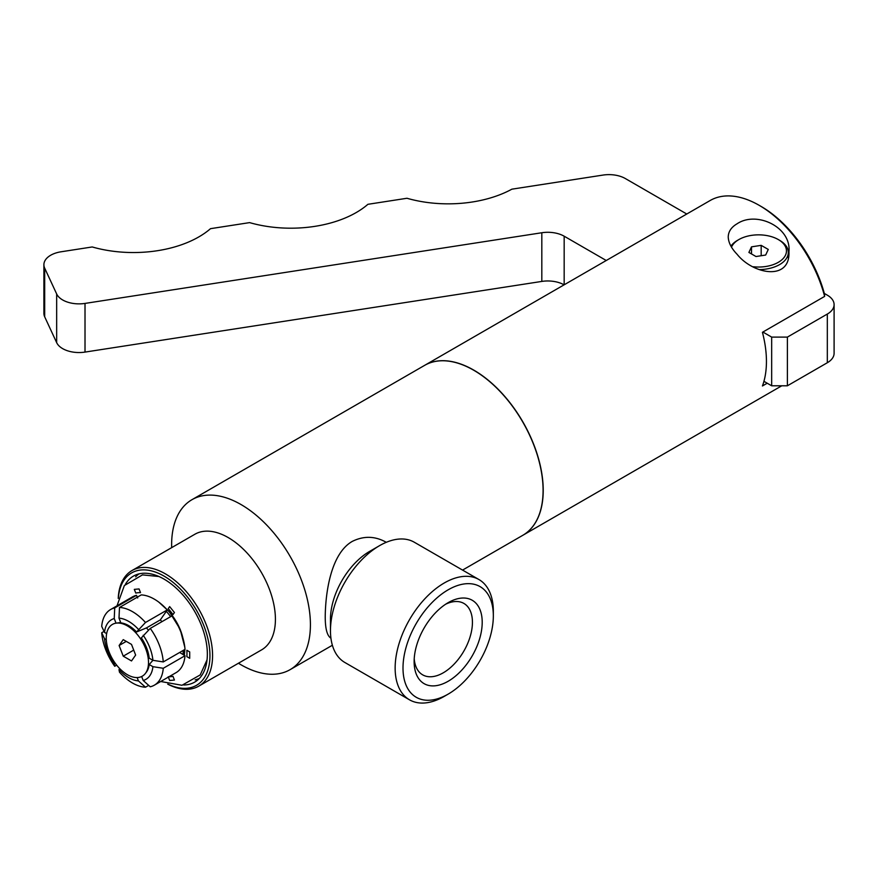 <?xml version="1.0" encoding="UTF-8"?>
<svg xmlns="http://www.w3.org/2000/svg" width="878" height="878" viewBox="0 0 878 878"><rect width="100%" height="100%" fill="white"/><g stroke="black" fill="none" stroke-linecap="round" stroke-linejoin="round"><path stroke-width="1.32" d="M606.248 260.503L564.17 236.204A23.146 13.368 0 0 0 541.814 232.747L85.012 303.415A23.146 13.368 180 0 1 56.664 293.965L44.69 268.152A23.146 13.368 180 0 1 43.9 264.695L43.9 313.369A23.146 13.368 0 0 0 44.69 316.826L56.664 342.639A23.146 13.368 0 0 0 85.012 352.089L541.814 281.421A23.146 13.368 180 0 1 564.093 284.845M827.317 362.735A23.146 13.368 0 0 0 834.1 353.285L834.1 304.611A23.146 13.368 180 0 1 827.317 314.061L787.39 337.108L787.39 385.793L827.317 362.735L827.317 314.061M763.937 381.326L771.674 385.793L787.39 385.793M43.9 264.695A23.146 13.368 180 0 1 61.054 251.788L92.223 246.959A92.574 53.448 0 0 0 210.522 228.664L249.604 222.617A92.574 53.448 0 0 0 367.904 204.311L406.986 198.263A92.574 53.448 0 0 0 511.874 189.176L602.977 175.084A23.146 13.368 180 0 1 625.334 178.541L686.772 214.012M824.332 293.439L827.317 295.162A23.146 13.368 180 0 1 834.1 304.611M787.39 337.108L771.674 337.108L771.674 385.793M771.674 337.108L762.894 332.038M767.218 383.214L762.433 385.969A98.127 56.653 -120 0 0 766.439 361.451A98.127 56.653 -120 0 0 762.433 332.301L824.629 296.402A98.127 56.653 -120 0 0 759.24 205.364A98.127 56.653 -120 0 0 710.17 200.502L424.765 365.281A98.127 56.653 -120 0 0 424.7 365.325M522.827 535.295A98.127 56.653 -120 0 0 522.893 535.251A98.127 56.653 -120 0 0 543.219 490.33A98.127 56.653 -120 0 0 500.383 391.577A98.127 56.653 -120 0 0 424.765 365.281M737.114 223.769C756.573 210.61 791.484 227.095 788.949 251.777C790.266 281.333 753.028 274.32 737.114 254.302C731.44 248.43 728.477 242.668 728.224 236.994C728.356 231.572 731.319 227.161 737.114 223.769M759.327 269.612A29.731 17.165 0 0 0 788.312 252.458A29.731 17.165 0 0 0 779.609 240.32L778.303 239.562A27.876 16.1 180 0 1 783.242 258.461A27.876 16.1 180 0 1 753.412 266.758M731.506 247.124A27.876 16.1 180 0 1 738.87 239.562L737.564 240.32A29.731 17.165 0 0 0 730.935 246.158M738.87 239.562A27.876 16.1 180 0 1 778.303 239.562M748.901 252.436L751.502 246.85L761.182 245.357L768.272 249.44L765.671 255.037L755.991 256.53L748.901 252.436M751.502 246.85L751.502 253.94M761.182 245.357L761.182 255.728M824.629 296.402L824.497 294.064A95.351 55.051 -120 0 0 761.204 206.495L759.24 205.364M462.552 570.096L522.761 535.328A98.127 56.653 -120 0 0 543.087 490.407A98.127 56.653 -120 0 0 500.251 391.654A98.127 56.653 -120 0 0 424.634 365.358L191.964 499.692A98.127 56.653 -120 0 0 171.682 547.631M330.929 638.196C327.066 635.804 325.167 628.461 325.233 616.18C325.54 591.827 331.127 553.469 352.276 541.397C363.733 535.712 375.049 535.997 386.243 542.286M238.432 663.241A98.127 56.653 -120 0 0 290.091 669.662A98.127 56.653 -120 0 0 310.417 624.741A98.127 56.653 -120 0 0 267.581 525.977A98.127 56.653 -120 0 0 191.964 499.692M493.337 615.884L493.337 611.351A69.428 40.092 120 0 0 478.96 579.557L414.284 542.22A69.428 40.092 120 0 0 379.559 545.655L369.616 551.406A55.358 31.959 120 0 0 330.468 619.21L330.468 630.7A69.428 40.092 120 0 0 344.845 662.484L409.521 699.821A69.428 40.092 120 0 0 444.235 696.386L448.164 694.114A63.874 36.876 120 0 0 493.337 615.884A63.874 36.876 120 0 0 448.164 589.807A63.874 36.876 120 0 0 403.002 668.037A63.874 36.876 120 0 0 448.164 694.114M379.559 545.655A69.428 40.092 120 0 0 330.468 630.7M478.96 579.557A69.428 40.092 120 0 0 409.521 619.649A69.428 40.092 120 0 0 409.521 699.821M482.209 622.304A48.136 27.789 -60 0 1 448.164 681.262A48.136 27.789 -60 0 1 414.131 661.617A48.136 27.789 -60 0 1 448.164 602.659A48.136 27.789 -60 0 1 482.209 622.304M414.218 658.632A41.233 23.805 120 0 0 422.219 674.578A41.233 23.805 120 0 0 454.135 664.108A41.233 23.805 120 0 0 472.43 622.304A41.233 23.805 120 0 0 463.43 603.175A41.233 23.805 120 0 0 445.629 604.229M167.72 684.149A66.75 38.533 -120 0 0 198.746 686.157L261.589 649.874A66.75 38.533 -120 0 0 275.418 619.319A66.75 38.533 -120 0 0 246.279 552.152A66.75 38.533 -120 0 0 194.839 534.263L131.996 570.546A66.75 38.533 -120 0 0 118.234 598.423M198.746 686.157A66.75 38.533 -120 0 0 212.575 655.603A66.75 38.533 -120 0 0 183.436 588.436A66.75 38.533 -120 0 0 131.996 570.546M168.225 684.28A64.895 37.469 -120 0 0 209.952 655.603A64.895 37.469 -120 0 0 166.151 577.384A64.895 37.469 -120 0 0 118.365 597.918M183.667 684.994A61.219 35.34 -120 0 0 196.507 680.933A61.219 35.34 -120 0 0 207.351 654.099A61.219 35.34 -120 0 0 181.856 593.824A61.219 35.34 -120 0 0 135.41 575.101A61.219 35.34 -120 0 0 125.466 584.188M139.042 573.872A60.406 34.879 -120 0 0 135.64 576.813M195.146 679.868A60.406 34.879 -120 0 0 199.383 678.398M119.112 645.517L123.238 639.634L131.513 644.408L135.64 655.065L131.513 660.947L123.238 656.173L119.112 645.517L126.267 641.379M123.238 656.173L133.719 650.115M148.503 662.484A29.874 17.242 -120 0 0 137.659 634.926A29.874 17.242 -120 0 0 116.269 623.128A29.874 17.242 -120 0 0 112.439 658.917A29.874 17.242 -120 0 0 145.342 673.492A29.874 17.242 -120 0 0 148.503 662.484M143.191 635.266A34.44 19.887 -120 0 1 152.915 660.311L163.264 661.935L185.017 649.369A43.691 25.232 -120 0 0 172.011 615.851L150.259 628.407L141.347 637.9A29.259 16.891 60 0 1 149.216 658.182L152.915 660.311L149.216 664.536A29.259 16.891 60 0 1 146.308 672.241L145.342 673.492M148.448 630.174A23.86 13.774 -120 0 0 146.406 627.935L160.312 619.901A23.86 13.774 60 0 1 161.936 621.668M136.584 631.973L145.496 622.48L167.248 609.925A43.691 25.232 -120 0 0 141.237 594.911L119.485 607.466L119.002 618.123L120.846 622.886A29.259 16.891 60 0 1 136.584 631.973L146.406 627.935M179.65 652.475L185.017 655.723L163.264 668.279L152.915 666.665L149.216 664.536M141.654 676.51L143.191 680.483A34.44 19.887 -120 0 0 152.915 666.665M143.191 680.483L150.259 686.783A43.691 25.232 -120 0 0 154.341 685.18A43.691 25.232 -120 0 0 163.264 668.279M148.678 685.378L145.496 687.211L138.428 680.911L137.133 677.553M119.748 668.63L119.002 669.694A34.44 19.887 -120 0 0 138.428 680.911M119.002 669.694L119.485 672.186A43.691 25.232 -120 0 0 145.496 687.211M116.675 665.14L114.722 666.27L114.239 663.768L114.919 662.791M106.304 639.755L104.515 638.723A34.44 19.887 -120 0 0 114.239 663.768M104.515 638.723L101.716 632.742L104.054 631.392M167.248 609.925L166.315 611.362A40.695 23.497 60 0 1 170.617 616.652M166.315 611.362L160.312 619.901M116.028 623.171L114.239 618.551L114.722 607.894L136.474 595.328L137.67 597.995M136.474 595.328A43.691 25.232 -120 0 0 132.391 596.941L110.65 609.497A43.691 25.232 -120 0 0 101.716 626.398L104.515 632.38L106.655 633.609M163.264 661.935A43.691 25.232 -120 0 0 150.259 628.407M114.722 607.894A43.691 25.232 -120 0 0 110.65 609.497M145.496 622.48A43.691 25.232 -120 0 0 119.485 607.466M114.239 618.551A34.44 19.887 -120 0 0 104.515 632.38M138.428 629.35A34.44 19.887 -120 0 0 119.002 618.123M101.716 632.742A43.691 25.232 -120 0 0 114.722 666.27M154.341 685.18L176.094 672.625A43.691 25.232 -120 0 0 185.017 655.723M183.14 650.455A40.695 23.497 60 0 1 183.019 654.417M169.663 606.599L174.426 612.526L172.988 614.567A46.073 26.603 -120 0 0 168.225 608.652L169.663 606.599L168.225 608.652M189.714 658.291L186.838 656.623A46.073 26.603 -120 0 0 186.959 653.517A46.073 26.603 -120 0 0 186.838 650.269L189.714 651.937L189.714 658.291L186.838 656.623M135.761 593.078L134.312 589.368L139.075 588.94L140.524 592.65A46.073 26.603 -120 0 0 135.761 593.078L134.323 589.368M168.916 676.762A46.073 26.603 -120 0 0 172.988 676.334L174.426 680.055L169.663 680.472L168.225 676.751M168.356 677.092L169.673 680.472L174.426 680.044M564.17 236.204L564.17 284.801M541.814 232.747L541.814 281.421M85.012 303.415L85.012 352.089M56.664 293.965L56.664 342.639M44.69 268.152L44.69 316.826M182.811 637.669A36.569 21.116 -120 0 0 166.03 608.597M183.173 654.56A36.569 21.116 -120 0 0 183.93 650.005M781.771 385.793L522.893 535.251M788.312 257.803L788.312 252.458M332.378 645.253L290.091 669.662M120.703 622.524L116.269 623.128M184.896 649.446L184.347 655.328M158.808 602.121L169.443 611.889L180.166 629.274L184.808 647.207M158.94 576.517L142.445 574.892L124.358 585.538L117.004 605.82M160.707 681.504L181.976 685.279L200.217 674.919L207.043 659.85"/></g></svg>
